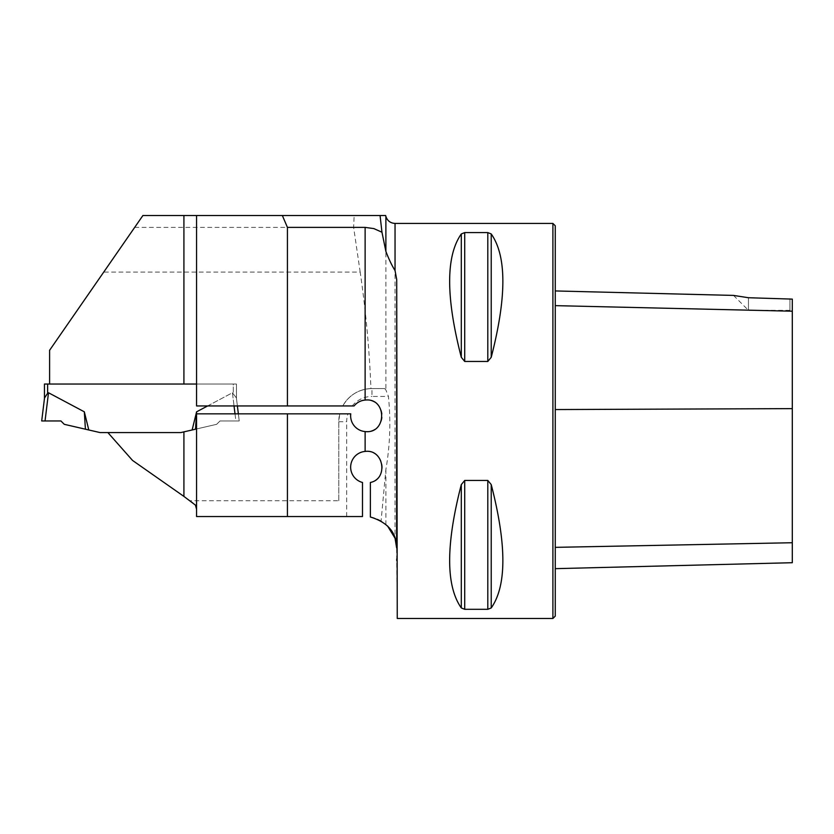 <?xml version="1.0" encoding="UTF-8"?>
<svg xmlns="http://www.w3.org/2000/svg" width="834" height="834" viewBox="0 0 834 834"><rect width="100%" height="100%" fill="white"/><g stroke="black" fill="none" stroke-linecap="round" stroke-linejoin="round"><path stroke-width="0.63" stroke-dasharray="4.17 3.13" d="M380.064 215.526L142.895 215.526L103.729 272.092L360.184 272.092C365.824 310.926 369.41 349.748 370.942 388.571L384.651 388.561L385.881 389.916L388.425 396.452C390.917 420.92 390.072 445.262 385.881 469.49L381.086 520.937L387.529 525.973M360.184 272.092L353.626 227.38L354.169 215.526M196.532 405.939L237.388 405.939L236.46 398.433L236.46 384.036L49.602 384.036L49.602 350.28L103.729 272.092M134.691 227.38L353.626 227.38M381.086 520.937A31.609 31.609 0 0 0 370.379 517.007L370.379 482.469A15.804 15.804 0 0 0 379.407 458.147A15.804 15.804 0 0 0 353.46 458.147A15.804 15.804 0 0 0 362.488 482.469L362.488 516.548L196.563 516.548L196.563 413.841M196.522 413.841L238.357 413.841L239.222 420.951L220.02 420.951L239.222 420.951L220.02 420.951L216.652 424.318L180.853 432.575L192.133 429.979L196.595 411.819L232.425 392.762L235.886 420.951L239.222 420.951L238.357 413.841L239.222 420.951L238.357 413.841L350.76 413.841A15.804 15.804 0 0 0 369.806 431.251A15.804 15.804 0 0 0 379.856 407.482A15.804 15.804 0 0 0 354.096 405.939L237.388 405.939L236.397 397.943L232.425 392.762L236.397 397.943L237.388 405.939L236.397 397.943L236.46 384.036L233.301 384.036L236.46 384.036L236.46 398.433L236.46 384.036L196.553 384.036L233.301 384.036L233.301 393.273L233.301 384.036L47.621 384.036L47.621 393.273L44.525 397.943L41.7 420.951L60.913 420.951L64.27 424.318L100.08 432.575L180.853 432.575L107.867 432.575L132.564 460.451L192.8 502.631M338.781 500.754L338.781 421.743A33.183 33.183 0 0 1 339.73 413.841L338.781 421.743L338.781 500.754L190.11 500.754M552.9 618.474L552.9 223.429M397.245 618.474L396.63 547.886M464.715 480.447L461.296 484.596C445.773 544.717 445.773 585.833 461.296 607.944L464.715 609.31L487.807 609.31L491.226 607.944C506.738 585.833 506.738 544.717 491.226 484.596L487.807 480.447L464.715 480.447L464.715 609.31M464.715 232.592L461.296 233.958C445.773 256.069 445.773 297.185 461.296 357.296L464.715 361.456L487.807 361.456L491.226 357.296C506.738 297.185 506.738 256.069 491.226 233.958L487.807 232.592L464.715 232.592L464.715 361.456M196.563 215.526L196.563 405.939M370.942 388.571C358.495 389.353 349.102 395.149 342.784 405.939A33.183 33.183 0 0 1 371.964 388.561A33.183 33.183 0 0 0 342.784 405.939M49.602 384.036L183.918 384.036M235.011 413.841L235.886 420.951L220.02 420.951L216.652 424.318L192.133 429.979M792.3 562.71L792.3 299.114L792.3 312.708L792.3 299.114L748.452 297.728L748.452 310.331L748.452 297.728M555.267 305.64L555.267 547.354L555.267 305.64L792.3 311.197M555.267 547.354L555.267 568.663L555.267 547.354L792.3 542.736M555.267 616.107L555.267 225.795M789.934 298.655L789.934 310.331L789.934 298.655M384.651 388.561L371.964 388.561L371.964 396.452L388.425 396.452M44.463 398.433L44.463 384.036L47.621 384.036M45.046 420.951L48.508 392.762L84.328 411.819L88.79 429.979M107.867 432.575L180.853 432.575L183.918 431.866M207.645 405.939L232.425 392.762L234.041 405.939M196.595 411.819L195.51 429.197M220.02 420.951L216.652 424.318L220.02 420.951M84.328 411.819L85.412 429.197M60.913 420.951L41.7 420.951L60.913 420.951M385.881 216.402L385.881 389.916M385.881 469.49L385.881 524.409M395.045 223.429L395.045 538.253M792.3 408.629L555.267 409.557M491.226 484.596L491.226 607.944M487.807 480.447L487.807 609.31M461.296 484.596L461.296 607.944M461.296 233.958L461.296 357.296M487.807 232.592L487.807 361.456M491.226 233.958L491.226 357.296M338.781 421.743L346.683 421.743A25.281 25.281 0 0 1 347.945 413.841M352.229 405.939A25.281 25.281 0 0 1 371.964 396.452M346.683 516.548L346.683 421.743M733.524 295.413L748.452 310.331L789.934 310.331L792.3 312.708"/><path stroke-width="1.25" d="M380.064 215.526L385.652 215.526L385.881 216.402L385.881 251.399L381.962 232.227L380.064 215.526L142.895 215.526L49.602 350.28L49.602 384.036M287.428 227.38L287.428 405.939L354.096 405.939A15.804 15.804 0 0 1 365.125 400.07L365.125 227.38L287.428 227.38L282.351 215.526M385.881 251.399C388.946 259.374 392.001 265.765 395.045 270.581L395.045 223.429L552.9 223.429L552.9 618.474L397.245 618.474L396.723 279.619L395.045 270.581M396.723 279.619L396.63 547.886C396.588 532.655 387.841 522.365 370.379 517.007L370.379 482.469C388.561 478.914 383.88 448.828 365.125 451.423A15.804 15.804 0 0 0 362.488 482.469L362.488 516.548L196.563 516.548L196.563 413.841L350.76 413.841A15.804 15.804 0 0 0 365.125 431.564C387.112 434.253 387.143 397.401 365.125 400.07M365.125 227.38L373.882 228.61L381.962 232.227M287.428 405.939L196.563 405.939L196.563 215.526M207.645 405.939L196.595 411.819L192.133 429.979L180.853 432.575L107.867 432.575L132.564 460.451L183.918 496.418L183.918 431.866L196.522 428.957L196.563 413.841M196.563 405.939L196.553 384.036L183.918 384.036L183.918 215.526M183.918 496.418L195.427 505.102L196.563 509.199M387.529 525.973L395.045 538.253L396.63 547.886M464.715 361.456L461.296 357.296C445.773 297.185 445.773 256.069 461.296 233.958L464.715 232.592L487.807 232.592L491.226 233.958C506.738 256.069 506.738 297.185 491.226 357.296L487.807 361.456L464.715 361.456L464.715 232.592M487.807 480.447L491.226 484.596C506.738 544.717 506.738 585.833 491.226 607.944L487.807 609.31L464.715 609.31L461.296 607.944C445.773 585.833 445.773 544.717 461.296 484.596L464.715 480.447L487.807 480.447L487.807 609.31M461.296 357.296L461.296 233.958M287.428 516.548L287.428 413.841M396.723 558.947L396.744 560.625M748.452 297.728L733.524 295.413L748.452 297.728L733.524 295.413L748.452 297.728L792.3 299.114L792.3 311.197L555.267 305.64M552.9 223.429L555.267 225.795L555.267 616.107L552.9 618.474M555.267 568.663L792.3 562.71L792.3 311.197M196.553 384.036L44.463 384.036L44.463 398.433M84.328 411.819L85.412 429.197L64.27 424.318L60.913 420.951L41.7 420.951L60.913 420.951L45.046 420.951L48.508 392.762L47.621 393.273L48.508 392.762L84.328 411.819L88.79 429.979L100.08 432.575L107.867 432.575M45.046 420.951L41.7 420.951L44.525 397.943L47.621 393.273L47.621 384.036M196.595 411.819L195.51 429.197L196.522 428.957M195.51 429.197L192.133 429.979M235.011 413.841L234.041 405.939M85.412 429.197L88.79 429.979M238.357 413.841L237.388 405.939L238.357 413.841M365.125 451.423L365.125 431.564M792.3 408.629L555.267 409.557M792.3 542.736L555.267 547.354M491.226 357.296L491.226 233.958M487.807 361.456L487.807 232.592M461.296 607.944L461.296 484.596M464.715 609.31L464.715 480.447M491.226 607.944L491.226 484.596M733.524 295.413L555.267 290.941M395.045 223.429C390.406 223.147 387.351 220.802 385.881 216.402"/></g></svg>
